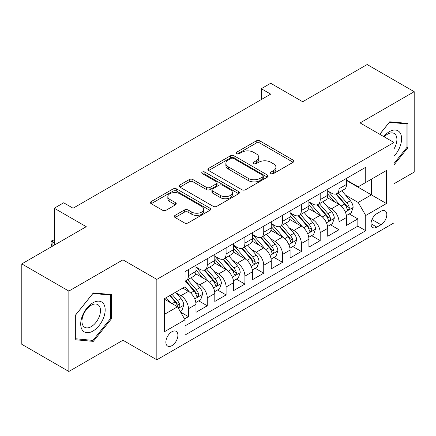 <?xml version="1.0" encoding="UTF-8"?>
<svg xmlns="http://www.w3.org/2000/svg" width="436" height="436" viewBox="0 0 436 436"><rect width="100%" height="100%" fill="white"/><g stroke="black" fill="none" stroke-linecap="round" stroke-linejoin="round"><path stroke-width="0.65" d="M270.936 173.588A1.831 1.057 0 0 0 273.525 173.588L293.15 162.257A2.611 1.51 0 0 0 293.918 161.189A2.611 1.51 0 0 0 293.15 160.126L259.9 140.926A2.611 1.51 0 0 0 256.205 140.926L236.579 152.257A1.831 1.057 0 0 0 236.04 153.003A1.831 1.057 0 0 0 236.579 153.75A1.831 1.057 0 0 0 239.162 153.75L241.702 152.284A8.36 4.829 0 0 1 253.529 152.284L256.297 153.886A8.36 4.829 0 0 1 258.744 157.298A8.36 4.829 0 0 1 256.297 160.71L253.757 162.176A1.831 1.057 0 0 0 253.223 162.922A1.831 1.057 0 0 0 253.757 163.669A1.831 1.057 0 0 0 256.346 163.669L258.886 162.203A8.36 4.829 0 0 1 270.707 162.203L273.476 163.805A8.36 4.829 0 0 1 275.928 167.217A8.36 4.829 0 0 1 273.476 170.629L270.936 172.095A1.831 1.057 0 0 0 270.402 172.841A1.831 1.057 0 0 0 270.936 173.588L270.936 172.095M171.893 345.672A8.518 4.916 120 0 0 177.452 338.167A8.518 4.916 120 0 0 176.149 331.344A8.518 4.916 120 0 0 171.893 331.763A8.518 4.916 120 0 0 166.329 339.268A8.518 4.916 120 0 0 167.631 346.097A8.518 4.916 120 0 0 171.893 345.672M175.109 215.373A2.611 1.51 0 0 0 174.34 216.436A2.611 1.51 0 0 0 175.109 217.504L184.439 222.889A2.611 1.51 0 0 0 188.129 222.889L209.929 210.305A2.611 1.51 0 0 0 210.697 209.242A2.611 1.51 0 0 0 209.929 208.174L176.678 188.973A2.611 1.51 0 0 0 172.983 188.973L151.183 201.563A2.611 1.51 0 0 0 150.42 202.626A2.611 1.51 0 0 0 151.183 203.694L162.454 210.201A2.611 1.51 0 0 0 166.149 210.201L175.479 204.811A2.611 1.51 0 0 0 176.242 203.748A2.611 1.51 0 0 0 175.479 202.68L169.887 199.454A6.987 4.033 0 0 1 167.844 196.603A6.987 4.033 0 0 1 172.155 192.875A6.987 4.033 0 0 1 179.774 193.748L201.661 206.386A6.987 4.033 0 0 1 203.71 209.242A6.987 4.033 0 0 1 199.394 212.97A6.987 4.033 0 0 1 191.78 212.092L188.129 209.989A2.611 1.51 0 0 0 184.439 209.989L175.109 215.373L175.109 217.504M393.97 183.774L414.2 172.095L414.2 91.685L367.15 64.523L302.693 101.735L270.696 83.265L261.284 88.699L270.696 94.132L73.085 208.223L63.672 202.789L54.266 208.223L54.266 245.163M68.85 291.074L68.85 371.477L122.957 340.238L122.957 259.834L68.85 291.074L21.8 263.905L86.257 226.693L54.266 208.223M122.957 259.834L156.835 279.389L393.97 142.485L393.97 222.889L156.835 359.798L156.835 279.389M414.2 91.685L360.092 122.925L393.97 142.485M241.887 189.72A2.611 1.51 0 0 0 245.582 189.72L267.382 177.136A2.611 1.51 0 0 0 268.145 176.068A2.611 1.51 0 0 0 267.382 175.005L234.132 155.805A2.611 1.51 0 0 0 230.437 155.805L208.637 168.389A2.611 1.51 0 0 0 207.874 169.457A2.611 1.51 0 0 0 208.637 170.525L241.887 189.72M202.996 173.986A1.831 1.057 0 0 1 204.849 174.242L204.849 172.073L238.656 191.589A2.611 1.51 0 0 1 239.419 192.652A2.611 1.51 0 0 1 238.656 193.72L216.856 206.304A2.611 1.51 0 0 1 213.16 206.304L179.91 187.109L179.91 184.973A2.611 1.51 0 0 0 179.147 186.041A2.611 1.51 0 0 0 179.91 187.109M179.91 184.973L189.24 179.588A2.611 1.51 0 0 1 192.935 179.588L206.419 187.376A2.611 1.51 0 0 0 210.114 187.376L216.305 183.801A2.611 1.51 0 0 0 217.068 182.739A2.611 1.51 0 0 0 216.305 181.67L202.266 173.566A1.831 1.057 0 0 1 201.726 172.82A1.831 1.057 0 0 1 202.854 171.844A1.831 1.057 0 0 1 204.849 172.073M68.85 371.477L21.8 344.315L21.8 263.905M184.548 318.918L188.45 316.661L180.64 312.154M176.199 292.959L180.924 295.69A10.644 6.148 60 0 1 188.45 308.732L195.982 304.383L195.982 312.312L207.274 305.794L198.707 300.851M195.017 282.097L199.743 284.822A10.644 6.148 60 0 1 207.274 297.864L214.801 293.515L214.801 301.45L226.093 294.932L217.531 289.984M213.842 271.23L218.567 273.961A10.644 6.148 60 0 1 226.093 286.997L233.62 282.653L233.62 290.583L244.912 284.065L236.35 279.122M232.661 260.363L237.386 263.093A10.644 6.148 60 0 1 244.912 276.13L252.439 271.786L252.439 279.716L263.731 273.198L255.169 268.254M251.479 249.501L256.205 252.226A10.644 6.148 60 0 1 263.731 265.268L271.263 260.919L271.263 268.854L282.555 262.33L273.988 257.387M270.298 238.634L275.023 241.359A10.644 6.148 60 0 1 282.555 254.401L290.082 250.051L290.082 257.987L301.374 251.468L292.812 246.525M289.123 227.766L293.848 230.497A10.644 6.148 60 0 1 301.374 243.533L308.901 239.19L308.901 247.119L320.193 240.601L311.631 235.658M307.941 216.905L312.667 219.63A10.644 6.148 60 0 1 320.193 232.671L327.719 228.322L327.719 236.252L339.012 229.734L339.012 221.804A10.644 6.148 -120 0 0 331.485 208.762L326.76 206.037M330.45 224.791L339.012 229.734M195.982 304.383A10.644 6.148 -120 0 0 188.45 291.346L182.804 288.082M214.801 293.515A10.644 6.148 -120 0 0 207.274 280.479L195.633 273.759M233.62 282.653A10.644 6.148 -120 0 0 226.093 269.612L214.452 262.892M252.439 271.786A10.644 6.148 -120 0 0 244.912 258.744L233.276 252.024M271.263 260.919A10.644 6.148 -120 0 0 263.731 247.882L252.095 241.163M290.082 250.051A10.644 6.148 -120 0 0 282.555 237.015L270.914 230.295M308.901 239.19A10.644 6.148 -120 0 0 301.374 226.148L289.733 219.428M327.719 228.322A10.644 6.148 -120 0 0 320.193 215.286L308.552 208.566M380.982 211.264L376.84 213.656A8.251 4.763 120 0 0 371.45 220.927A8.251 4.763 120 0 0 372.715 227.538A8.251 4.763 120 0 0 376.84 227.129L380.982 224.736A8.251 4.763 120 0 0 386.372 217.466A8.251 4.763 120 0 0 385.108 210.855A8.251 4.763 120 0 0 380.982 211.264M164.361 314.378L177.539 306.775L185.066 319.811L185.066 335.022L365.739 230.715L365.739 215.498L358.212 202.462L345.579 195.17M185.066 319.811L164.361 331.763L164.361 298.731L185.066 286.779L185.066 271.568L365.739 167.255L365.739 182.471L386.438 170.514L386.438 203.547L365.739 215.498M195.982 267.006L199.743 269.175A10.644 6.148 60 0 0 205.067 269.704L212.594 265.361A10.644 6.148 -120 0 0 214.801 260.483L214.801 254.401M214.801 256.139L218.567 258.314A10.644 6.148 60 0 0 223.886 258.837L231.418 254.493A10.644 6.148 -120 0 0 233.62 249.621L233.62 243.533M233.62 245.272L237.386 247.446A10.644 6.148 60 0 0 242.71 247.975L250.237 243.626A10.644 6.148 -120 0 0 252.439 238.754L252.439 232.666M252.439 234.405L256.205 236.579A10.644 6.148 60 0 0 261.529 237.108L269.056 232.759A10.644 6.148 -120 0 0 271.263 227.886L271.263 221.804M271.263 223.543L275.023 225.717A10.644 6.148 60 0 0 280.348 226.24L287.874 221.897A10.644 6.148 -120 0 0 290.082 217.024L290.082 210.937M290.082 212.675L293.848 214.85A10.644 6.148 60 0 0 299.167 215.379L306.699 211.029A10.644 6.148 -120 0 0 308.901 206.157L308.901 200.07M308.901 201.808L312.667 203.983A10.644 6.148 60 0 0 317.991 204.511L325.518 200.162A10.644 6.148 -120 0 0 327.719 195.29L327.719 189.208M185.066 325.899L357.836 226.148L357.836 218.872L346.544 225.39L346.544 217.455A10.644 6.148 -120 0 0 339.012 204.419L327.376 197.699M327.719 190.946L331.485 193.115A10.644 6.148 -120 0 0 336.81 193.644A10.644 6.148 -120 0 0 339.012 188.772L339.012 182.684M336.81 193.644L344.336 189.3A10.644 6.148 -120 0 0 346.544 184.423L346.544 178.34M188.45 269.612L188.45 275.699A10.644 6.148 60 0 1 186.248 280.571A10.644 6.148 60 0 1 185.066 281.002M186.248 280.571L193.775 276.222A10.644 6.148 -120 0 0 195.982 271.35L195.982 265.268M207.274 258.744L207.274 264.832A10.644 6.148 60 0 1 205.067 269.704M226.093 247.882L226.093 253.965A10.644 6.148 60 0 1 223.886 258.837M244.912 237.015L244.912 243.097A10.644 6.148 60 0 1 242.71 247.975M263.731 226.148L263.731 232.235A10.644 6.148 60 0 1 261.529 237.108M282.555 215.28L282.555 221.368A10.644 6.148 60 0 1 280.348 226.24M301.374 204.419L301.374 210.501A10.644 6.148 60 0 1 299.167 215.379M320.193 193.551L320.193 199.639A10.644 6.148 60 0 1 317.991 204.511M320.193 232.671L320.193 240.601M301.374 243.533L301.374 251.468M282.555 254.401L282.555 262.33M263.731 265.268L263.731 273.198M244.912 276.13L244.912 284.065M226.093 286.997L226.093 294.932M207.274 297.864L207.274 305.794M188.45 308.732L188.45 316.661M177.539 306.775L164.361 299.167M358.212 202.462L371.385 194.854L371.385 179.207L386.438 170.514M346.544 180.515L386.438 203.547M346.544 180.079L358.212 186.815L365.739 182.471M122.957 340.238L156.835 359.798M261.284 88.699L261.284 99.561M349.269 213.923L357.836 218.872M357.836 226.148L365.739 230.715M393.97 164.961L407.894 147.635L407.894 123.421L389.735 121.797L379.718 134.255M75.156 339.742L93.315 341.366L111.48 318.771L111.48 294.556L93.315 292.932L75.156 315.528L75.156 339.742M406.957 147.095L407.894 147.635M110.537 318.231L111.48 318.771M91.397 340.254L93.315 341.366M271.666 173.85L273.476 172.803A8.36 4.829 0 0 0 275.928 169.391L275.928 167.217M258.744 157.298L258.744 159.472A8.36 4.829 0 0 1 256.297 162.884L254.488 163.931M293.117 162.279L259.9 143.101A2.611 1.51 0 0 0 256.205 143.101L237.309 154.012M267.344 177.158L234.132 157.979A2.611 1.51 0 0 0 230.437 157.979L208.67 170.541M262.761 176.814A1.831 1.057 0 0 0 263.3 176.068A1.831 1.057 0 0 0 262.761 175.321L233.576 158.47A1.831 1.057 0 0 0 230.987 158.47L228.311 160.017A8.36 4.829 0 0 0 225.864 163.429A8.36 4.829 0 0 0 228.311 166.846L248.264 178.362A8.36 4.829 0 0 0 260.085 178.362L262.761 176.814L262.761 178.989A1.831 1.057 0 0 0 263.3 178.242L263.3 176.068M225.864 163.429L225.864 165.604A8.36 4.829 0 0 0 228.311 169.015L228.311 166.846M262.761 178.989L260.085 180.537A8.36 4.829 0 0 1 248.264 180.537L228.311 169.015M179.948 187.131L189.24 181.763L189.24 179.588M217.068 182.739L217.068 184.908A2.611 1.51 0 0 1 216.305 185.976L210.114 189.551A2.611 1.51 0 0 1 206.419 189.551L192.935 181.763A2.611 1.51 0 0 0 189.24 181.763M204.849 174.242L238.623 193.742M220.414 195.453A6.987 4.033 0 0 0 228.028 196.331A6.987 4.033 0 0 0 232.344 192.603A6.987 4.033 0 0 0 230.295 189.747L222.583 185.295A2.611 1.51 0 0 0 218.888 185.295L212.703 188.87A2.611 1.51 0 0 0 211.934 189.933A2.611 1.51 0 0 0 212.703 191.001L220.414 195.453L220.414 197.628A6.987 4.033 0 0 0 228.028 198.5A6.987 4.033 0 0 0 232.344 194.772L232.344 192.603M211.934 189.933L211.934 192.107A2.611 1.51 0 0 0 212.703 193.175L212.703 191.001M220.414 197.628L212.703 193.175M203.71 209.242L203.71 211.411A6.987 4.033 0 0 1 199.394 215.139A6.987 4.033 0 0 1 191.78 214.267L188.129 212.158A2.611 1.51 0 0 0 184.439 212.158L175.141 217.526M167.844 196.603L167.844 198.772A6.987 4.033 0 0 0 169.887 201.628L169.887 199.454M175.441 204.833L169.887 201.628M209.896 210.326L176.678 191.148A2.611 1.51 0 0 0 172.983 191.148L151.221 203.716M346.386 215.591L351.247 212.784L353.127 207.351A7.052 4.071 -120 0 0 350.381 200.729L341.78 190.772M340.058 205.105L329.861 193.301A20.361 11.756 -120 0 0 327.719 191.061M334.467 201.792L328.76 195.186A16.9 9.755 -120 0 0 327.719 194.053M335.851 194.025L344.549 204.097A7.052 4.071 60 0 1 347.061 208.958L347.574 209.792L348.528 209.656L349.165 208.882L349.318 207.65A7.052 4.071 -120 0 0 346.805 202.795L338.205 192.837M336.363 193.862L345.704 204.686A3.592 2.076 60 0 1 346.615 206.086L349.318 207.65M393.97 156.219A17.298 9.99 120 0 0 401.365 136.152A17.298 9.99 120 0 0 389.359 131.672A17.298 9.99 120 0 0 383.691 136.55M393.97 148.965A13.096 7.565 120 0 0 394.193 133.465A13.096 7.565 120 0 0 387.642 134.114A13.096 7.565 120 0 0 384.214 136.85M379.756 134.277L389.359 122.336L406.957 123.906L406.957 147.368L393.97 163.522M405.791 123.235L406.957 123.906M103.534 317.877A17.298 9.99 120 0 0 99.059 301.167A17.298 9.99 120 0 0 82.344 315.986A17.298 9.99 120 0 0 86.824 332.695A17.298 9.99 120 0 0 103.534 317.877M99.245 316.656A13.096 7.565 120 0 0 97.773 304.601A13.096 7.565 120 0 0 83.205 315.228A13.096 7.565 120 0 0 84.677 327.283A13.096 7.565 120 0 0 99.245 316.656M75.341 338.821L75.341 315.359L92.939 293.472L110.537 295.041L110.537 318.503L92.939 340.396L75.156 338.712M109.371 294.371L110.537 295.041M327.561 226.458L332.428 223.652L334.308 218.218A7.052 4.071 -120 0 0 331.562 211.596L322.962 201.639M321.239 215.973L311.042 204.162A20.361 11.756 -120 0 0 308.901 201.928M315.648 212.659L309.942 206.054A16.9 9.755 -120 0 0 308.901 204.92M317.032 204.893L325.725 214.964A7.052 4.071 60 0 1 328.243 219.82L328.755 220.66L329.709 220.523L330.346 219.749L330.499 218.518A7.052 4.071 -120 0 0 327.986 213.662L319.386 203.705M317.539 204.729L326.886 215.548A3.592 2.076 60 0 1 327.79 216.954L330.499 218.518M308.743 237.326L313.604 234.514L315.49 229.085A7.052 4.071 -120 0 0 312.743 222.458L304.143 212.506M302.421 226.84L292.224 215.03A20.361 11.756 -120 0 0 290.082 212.79M296.829 223.526L291.123 216.921A16.9 9.755 -120 0 0 290.082 215.787M298.208 215.76L306.906 225.826A7.052 4.071 60 0 1 309.424 230.688L309.936 231.521L310.89 231.391L311.527 230.617L311.68 229.385A7.052 4.071 -120 0 0 309.168 224.524L300.567 214.567M298.72 215.597L308.067 226.415A3.592 2.076 60 0 1 308.971 227.821L311.68 229.385M289.924 248.188L294.785 245.381L296.665 239.947A7.052 4.071 -120 0 0 293.918 233.325L285.324 223.368M283.602 237.702L273.399 225.897A20.361 11.756 -120 0 0 271.263 223.657M278.005 234.388L272.304 227.788A16.9 9.755 -120 0 0 271.263 226.649M279.389 226.622L288.087 236.694A7.052 4.071 60 0 1 290.599 241.555L291.112 242.389L292.065 242.253L292.703 241.479L292.861 240.247A7.052 4.071 -120 0 0 290.343 235.391L281.749 225.434M279.901 226.458L289.248 237.282A3.592 2.076 60 0 1 290.153 238.688L292.861 240.247M271.105 259.055L275.966 256.248L277.846 250.814A7.052 4.071 -120 0 0 275.1 244.193L266.5 234.236M264.777 248.569L254.58 236.764A20.361 11.756 -120 0 0 252.439 234.524M259.186 245.255L253.48 238.65A16.9 9.755 -120 0 0 252.439 237.516M260.57 237.489L269.268 247.561A7.052 4.071 60 0 1 271.781 252.417L272.293 253.256L273.247 253.12L273.884 252.346L274.037 251.114A7.052 4.071 -120 0 0 271.524 246.258L262.924 236.301M261.082 237.326L270.424 248.144A3.592 2.076 60 0 1 271.334 249.55L274.037 251.114M252.281 269.922L257.147 267.115L259.028 261.682A7.052 4.071 -120 0 0 256.281 255.06L247.681 245.103M245.959 259.436L235.762 247.626A20.361 11.756 -120 0 0 233.62 245.392M240.367 256.123L234.661 249.517A16.9 9.755 -120 0 0 233.62 248.384M241.751 248.357L250.444 258.428A7.052 4.071 60 0 1 252.962 263.284L253.474 264.123L254.428 263.987L255.065 263.213L255.218 261.982A7.052 4.071 -120 0 0 252.706 257.12L244.106 247.168M242.258 248.193L251.605 259.011A3.592 2.076 60 0 1 252.509 260.417L255.218 261.982M233.462 280.789L238.323 277.977L240.209 272.544A7.052 4.071 -120 0 0 237.462 265.922L228.862 255.965M227.14 270.298L216.943 258.494A20.361 11.756 -120 0 0 214.801 256.254M221.548 266.985L215.842 260.385A16.9 9.755 -120 0 0 214.801 259.246M222.927 259.224L231.625 269.29A7.052 4.071 60 0 1 234.143 274.151L234.655 274.985L235.609 274.854L236.247 274.075L236.399 272.849A7.052 4.071 -120 0 0 233.887 267.987L225.287 258.03M223.439 259.055L232.786 269.879A3.592 2.076 60 0 1 233.691 271.285L236.399 272.849M214.643 291.651L219.504 288.845L221.384 283.411A7.052 4.071 -120 0 0 218.638 276.789L210.043 266.832M208.321 281.166L198.118 269.361A20.361 11.756 -120 0 0 195.982 267.121M202.724 277.852L197.023 271.247A16.9 9.755 -120 0 0 195.982 270.113M204.108 270.086L212.806 280.157A7.052 4.071 60 0 1 215.319 285.019L215.836 285.853L216.785 285.716L217.422 284.942L217.58 283.711A7.052 4.071 -120 0 0 215.062 278.855L206.468 268.898M204.62 269.922L213.967 280.74A3.592 2.076 60 0 1 214.872 282.147L217.58 283.711M195.824 302.519L200.685 299.712L202.566 294.278A7.052 4.071 -120 0 0 199.819 287.656L191.219 277.699M189.496 292.033L184.995 286.817M183.905 288.719L183.175 287.869M185.289 280.953L193.987 291.025A7.052 4.071 60 0 1 196.5 295.88L197.012 296.72L197.966 296.584L198.603 295.81L198.762 294.578A7.052 4.071 -120 0 0 196.244 289.717L187.644 279.765M185.801 280.789L195.143 291.608A3.592 2.076 60 0 1 196.053 293.014L198.762 294.578M180.264 311.5L181.867 310.574L183.747 305.14A7.052 4.071 -120 0 0 181 298.518L175.588 292.251M170.53 302.731L166.176 297.684M165.086 299.587L164.361 298.747M169.751 295.619L175.163 301.886A7.052 4.071 60 0 1 177.681 306.748L178.193 307.582L179.147 307.451L179.785 306.672L179.937 305.445A7.052 4.071 -120 0 0 177.425 300.584L172.013 294.316M170.187 295.368L176.324 302.475A3.592 2.076 60 0 1 177.229 303.881L179.937 305.445M54.266 240.492L52.102 241.74L54.266 242.994M51.922 246.514L51.067 243.315L51.067 241.146L54.266 239.707M51.067 241.146L52.102 241.74L52.102 246.411M180.924 295.69L188.45 291.346M199.743 284.822L207.274 280.479M218.567 273.961L226.093 269.612M237.386 263.093L244.912 258.744M256.205 252.226L263.731 247.882M275.023 241.359L282.555 237.015M293.848 230.497L301.374 226.148M312.667 219.63L320.193 215.286M331.485 208.762L339.012 204.419M339.012 188.772L346.544 184.423M188.45 275.699L195.982 271.35M207.274 264.832L214.801 260.483M226.093 253.965L233.62 249.621M244.912 243.097L252.439 238.754M263.731 232.235L271.263 227.886M282.555 221.368L290.082 217.024M301.374 210.501L308.901 206.157M320.193 199.639L327.719 195.29M339.012 221.804L346.544 217.455M371.957 219.526L380.982 224.736M371.009 223.761L376.84 227.129M273.476 172.803L273.476 170.629M253.757 163.669L253.757 162.176M256.297 162.884L256.297 160.71M236.579 153.75L236.579 152.257M256.205 143.101L256.205 140.926M259.9 143.101L259.9 140.926M293.15 162.257L293.15 160.126M208.637 170.525L208.637 168.389M230.437 157.979L230.437 155.805M234.132 157.979L234.132 155.805M267.382 177.136L267.382 175.005M248.264 180.537L248.264 178.362M260.085 180.537L260.085 178.362M192.935 181.763L192.935 179.588M206.419 189.551L206.419 187.376M210.114 189.551L210.114 187.376M216.305 185.976L216.305 183.801M238.656 193.72L238.656 191.589M184.439 212.158L184.439 209.989M188.129 212.158L188.129 209.989M191.78 214.267L191.78 212.092M175.479 204.811L175.479 202.68M151.183 203.694L151.183 201.563M172.983 191.148L172.983 188.973M176.678 191.148L176.678 188.973M209.929 210.305L209.929 208.174M345.307 211.978L353.084 207.487M329.861 193.301L330.831 192.739M346.805 202.795L350.381 200.729M341.181 206.037L344.549 204.097M326.488 222.84L334.259 218.354M311.042 204.162L312.013 203.607M327.986 213.662L331.562 211.596M322.362 216.905L325.725 214.964M307.669 233.707L315.441 229.222M292.224 215.03L293.188 214.468M309.168 224.524L312.743 222.458M303.543 227.772L306.906 225.826M288.845 244.574L296.622 240.083M273.399 225.897L274.369 225.336M290.343 235.391L293.918 233.325M284.724 238.639L288.087 236.694M270.026 255.436L277.803 250.951M254.58 236.764L255.55 236.203M271.524 246.258L275.1 244.193M265.9 249.501L269.268 247.561M251.207 266.303L258.979 261.818M235.762 247.626L236.732 247.07M252.706 257.12L256.281 255.06M247.081 260.368L250.444 258.428M232.388 277.171L240.16 272.68M216.943 258.494L217.907 257.932M233.887 267.987L237.462 265.922M228.262 271.236L231.625 269.29M213.569 288.038L221.341 283.547M198.118 269.361L199.089 268.799M215.062 278.855L218.638 276.789M209.444 282.097L212.806 280.157M194.745 298.9L202.522 294.414M196.244 289.717L199.819 287.656M190.625 292.965L193.987 291.025M178.433 308.323L183.698 305.282M177.425 300.584L181 298.518M172.122 303.647L175.163 301.886"/></g></svg>
